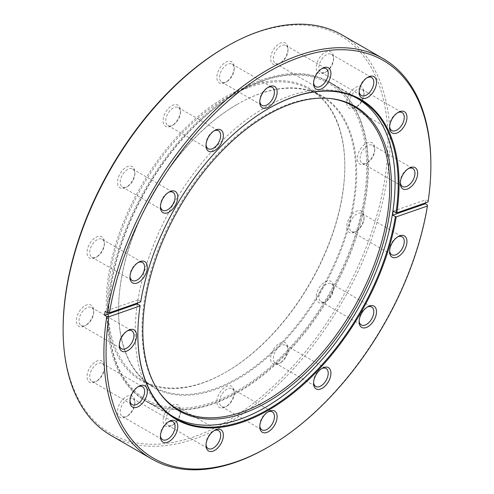 <?xml version="1.0" encoding="UTF-8"?>
<svg xmlns="http://www.w3.org/2000/svg" width="494" height="494" viewBox="0 0 494 494"><rect width="100%" height="100%" fill="white"/><g stroke="black" fill="none" stroke-linecap="round" stroke-linejoin="round"><path stroke-width="0.37" stroke-dasharray="2.47 1.85" d="M321.532 368.666A10.368 5.99 120 0 0 320.884 369.006L322.236 368.228L320.884 369.006A10.368 5.99 120 0 0 313.554 381.708A10.368 5.99 120 0 0 313.579 382.436M280.66 362.713L280.66 362.713A10.368 5.99 120 0 0 287.996 350.011A10.368 5.99 120 0 0 285.847 345.269A10.368 5.99 120 0 0 280.66 345.781A10.368 5.99 120 0 0 273.886 354.92A10.368 5.99 120 0 0 275.479 363.232A10.368 5.99 120 0 0 280.66 362.713L279.314 363.491A12.276 7.089 120 0 0 287.996 348.455A12.276 7.089 120 0 0 279.314 343.447A12.276 7.089 120 0 0 270.632 358.483A12.276 7.089 120 0 0 279.314 363.491L280.66 362.713M367.122 307.169A10.368 5.99 120 0 0 366.474 307.509L367.82 306.731L366.474 307.509A10.368 5.99 120 0 0 359.138 320.211A10.368 5.99 120 0 0 359.169 320.939M326.25 301.223L326.25 301.223A10.368 5.99 120 0 0 333.58 288.521A10.368 5.99 120 0 0 331.437 283.772A10.368 5.99 120 0 0 326.25 284.291A10.368 5.99 120 0 0 319.476 293.424A10.368 5.99 120 0 0 321.063 301.735A10.368 5.99 120 0 0 326.25 301.223L324.904 302.001A12.276 7.089 120 0 0 333.58 286.965A12.276 7.089 120 0 0 324.904 281.951A12.276 7.089 120 0 0 316.222 296.987A12.276 7.089 120 0 0 324.904 302.001L326.25 301.223M397.577 236.947A10.368 5.99 120 0 0 396.935 237.287L398.281 236.509L396.935 237.287A10.368 5.99 120 0 0 389.599 249.989A10.368 5.99 120 0 0 389.63 250.717M356.711 230.994L356.711 230.994A10.368 5.99 120 0 0 364.041 218.292A10.368 5.99 120 0 0 361.892 213.55A10.368 5.99 120 0 0 356.711 214.063A10.368 5.99 120 0 0 349.937 223.202A10.368 5.99 120 0 0 351.524 231.513A10.368 5.99 120 0 0 356.711 230.994L355.359 231.772A12.276 7.089 120 0 0 364.041 216.736A12.276 7.089 120 0 0 355.359 211.728A12.276 7.089 120 0 0 346.683 226.765A12.276 7.089 120 0 0 355.359 231.772L356.711 230.994M408.279 168.676A10.368 5.99 120 0 0 407.63 169.016L408.976 168.238L407.63 169.016A10.368 5.99 120 0 0 400.301 181.718A10.368 5.99 120 0 0 400.325 182.447M367.406 162.73L367.406 162.73A10.368 5.99 120 0 0 374.736 150.028A10.368 5.99 120 0 0 372.593 145.279A10.368 5.99 120 0 0 367.406 145.792A10.368 5.99 120 0 0 360.632 154.931A10.368 5.99 120 0 0 362.219 163.242A10.368 5.99 120 0 0 367.406 162.73L366.06 163.508A12.276 7.089 120 0 0 374.736 148.472A12.276 7.089 120 0 0 366.06 143.458A12.276 7.089 120 0 0 357.378 158.494A12.276 7.089 120 0 0 366.06 163.508L367.406 162.73M397.577 112.762A10.368 5.99 120 0 0 396.935 113.101L398.281 112.323L396.935 113.101A10.368 5.99 120 0 0 389.599 125.803A10.368 5.99 120 0 0 389.63 126.532M356.711 106.809L356.711 106.809A10.368 5.99 120 0 0 364.041 94.107A10.368 5.99 120 0 0 361.892 89.358A10.368 5.99 120 0 0 356.711 89.877A10.368 5.99 120 0 0 349.937 99.016A10.368 5.99 120 0 0 351.524 107.322A10.368 5.99 120 0 0 356.711 106.809L355.359 107.587A12.276 7.089 120 0 0 364.041 92.551A12.276 7.089 120 0 0 355.359 87.543A12.276 7.089 120 0 0 346.683 102.579A12.276 7.089 120 0 0 355.359 107.587L356.711 106.809M367.122 77.706A10.368 5.99 120 0 0 366.474 78.046L367.82 77.268L366.474 78.046A10.368 5.99 120 0 0 359.138 90.748A10.368 5.99 120 0 0 359.169 91.476M326.25 71.76L326.25 71.76A10.368 5.99 120 0 0 333.58 59.058A10.368 5.99 120 0 0 331.437 54.309A10.368 5.99 120 0 0 326.25 54.822A10.368 5.99 120 0 0 319.476 63.961A10.368 5.99 120 0 0 321.063 72.272A10.368 5.99 120 0 0 326.25 71.76L324.904 72.538A12.276 7.089 120 0 0 333.58 57.502A12.276 7.089 120 0 0 324.904 52.488A12.276 7.089 120 0 0 316.222 67.524A12.276 7.089 120 0 0 324.904 72.538L326.25 71.76M321.532 68.851A10.368 5.99 120 0 0 320.884 69.191L322.236 68.413L320.884 69.191A10.368 5.99 120 0 0 313.554 81.893A10.368 5.99 120 0 0 313.579 82.622M280.66 62.905L280.66 62.905A10.368 5.99 120 0 0 287.996 50.203A10.368 5.99 120 0 0 285.847 45.454A10.368 5.99 120 0 0 280.66 45.967A10.368 5.99 120 0 0 273.886 55.106A10.368 5.99 120 0 0 275.479 63.417A10.368 5.99 120 0 0 280.66 62.905L279.314 63.683A12.276 7.089 120 0 0 287.996 48.647A12.276 7.089 120 0 0 279.314 43.633A12.276 7.089 120 0 0 270.632 58.669A12.276 7.089 120 0 0 279.314 63.683L280.66 62.905M267.76 87.549A10.368 5.99 120 0 0 267.112 87.889L268.458 87.111L267.112 87.889A10.368 5.99 120 0 0 259.782 100.591A10.368 5.99 120 0 0 259.807 101.319M226.888 81.596L226.888 81.596A10.368 5.99 120 0 0 234.218 68.894A10.368 5.99 120 0 0 232.075 64.152A10.368 5.99 120 0 0 226.888 64.665A10.368 5.99 120 0 0 220.114 73.804A10.368 5.99 120 0 0 221.701 82.115A10.368 5.99 120 0 0 226.888 81.596L225.542 82.375A12.276 7.089 120 0 0 234.218 67.338A12.276 7.089 120 0 0 225.542 62.33A12.276 7.089 120 0 0 216.86 77.367A12.276 7.089 120 0 0 225.542 82.375L226.888 81.596M213.982 130.947A10.368 5.99 120 0 0 213.34 131.287L214.686 130.509L213.34 131.287A10.368 5.99 120 0 0 206.004 143.989A10.368 5.99 120 0 0 206.035 144.717M173.116 124.994L173.116 124.994A10.368 5.99 120 0 0 180.446 112.292A10.368 5.99 120 0 0 178.297 107.544A10.368 5.99 120 0 0 173.116 108.063A10.368 5.99 120 0 0 166.336 117.202A10.368 5.99 120 0 0 167.929 125.507A10.368 5.99 120 0 0 173.116 124.994L171.764 125.772A12.276 7.089 120 0 0 180.446 110.736A12.276 7.089 120 0 0 171.764 105.728A12.276 7.089 120 0 0 163.082 120.764A12.276 7.089 120 0 0 171.764 125.772L173.116 124.994M168.398 192.438A10.368 5.99 120 0 0 167.75 192.777L169.096 191.999L167.75 192.777A10.368 5.99 120 0 0 160.42 205.479A10.368 5.99 120 0 0 160.445 206.208M127.526 186.491L127.526 186.491A10.368 5.99 120 0 0 134.862 173.789A10.368 5.99 120 0 0 132.713 169.041A10.368 5.99 120 0 0 127.526 169.553A10.368 5.99 120 0 0 120.752 178.692A10.368 5.99 120 0 0 122.339 187.004A10.368 5.99 120 0 0 127.526 186.491L126.18 187.269A12.276 7.089 120 0 0 134.862 172.233A12.276 7.089 120 0 0 126.18 167.219A12.276 7.089 120 0 0 117.498 182.255A12.276 7.089 120 0 0 126.18 187.269L127.526 186.491M137.937 262.666A10.368 5.99 120 0 0 137.289 263.006L138.641 262.228L137.289 263.006A10.368 5.99 120 0 0 129.959 275.708A10.368 5.99 120 0 0 129.984 276.436M97.065 256.713L97.065 256.713A10.368 5.99 120 0 0 104.401 244.011A10.368 5.99 120 0 0 102.252 239.263A10.368 5.99 120 0 0 97.065 239.781A10.368 5.99 120 0 0 90.291 248.92A10.368 5.99 120 0 0 91.878 257.226A10.368 5.99 120 0 0 97.065 256.713L95.719 257.491A12.276 7.089 120 0 0 104.401 242.455A12.276 7.089 120 0 0 95.719 237.447A12.276 7.089 120 0 0 87.037 252.483A12.276 7.089 120 0 0 95.719 257.491L97.065 256.713M127.242 330.931A10.368 5.99 120 0 0 126.594 331.27L127.94 330.492L126.594 331.27A10.368 5.99 120 0 0 119.264 343.972A10.368 5.99 120 0 0 119.289 344.701M86.37 324.984L86.37 324.984A10.368 5.99 120 0 0 93.699 312.282A10.368 5.99 120 0 0 91.557 307.534A10.368 5.99 120 0 0 86.37 308.046A10.368 5.99 120 0 0 79.596 317.185A10.368 5.99 120 0 0 81.183 325.497A10.368 5.99 120 0 0 86.37 324.984L85.024 325.762A12.276 7.089 120 0 0 93.699 310.726A12.276 7.089 120 0 0 85.024 305.712A12.276 7.089 120 0 0 76.342 320.748A12.276 7.089 120 0 0 85.024 325.762L86.37 324.984M137.937 386.851A10.368 5.99 120 0 0 137.289 387.191L138.641 386.413L137.289 387.191A10.368 5.99 120 0 0 129.959 399.893A10.368 5.99 120 0 0 129.984 400.622M97.065 380.899L97.065 380.899A10.368 5.99 120 0 0 104.401 368.197A10.368 5.99 120 0 0 102.252 363.454A10.368 5.99 120 0 0 97.065 363.967A10.368 5.99 120 0 0 90.291 373.106A10.368 5.99 120 0 0 91.878 381.417A10.368 5.99 120 0 0 97.065 380.899L95.719 381.677A12.276 7.089 120 0 0 104.401 366.641A12.276 7.089 120 0 0 95.719 361.633A12.276 7.089 120 0 0 87.037 376.669A12.276 7.089 120 0 0 95.719 381.677L97.065 380.899M168.398 421.901A10.368 5.99 120 0 0 167.75 422.24L169.096 421.462L167.75 422.24A10.368 5.99 120 0 0 160.42 434.942A10.368 5.99 120 0 0 160.445 435.671M127.526 415.954L127.526 415.954A10.368 5.99 120 0 0 134.862 403.252A10.368 5.99 120 0 0 132.713 398.504A10.368 5.99 120 0 0 127.526 399.022A10.368 5.99 120 0 0 120.752 408.161A10.368 5.99 120 0 0 122.339 416.467A10.368 5.99 120 0 0 127.526 415.954L126.18 416.732A12.276 7.089 120 0 0 134.862 401.696A12.276 7.089 120 0 0 126.18 396.682A12.276 7.089 120 0 0 117.498 411.718A12.276 7.089 120 0 0 126.18 416.732L127.526 415.954M213.982 430.756A10.368 5.99 120 0 0 213.34 431.095L214.686 430.317L213.34 431.095A10.368 5.99 120 0 0 206.004 443.797A10.368 5.99 120 0 0 206.035 444.526M173.116 424.809L173.116 424.809A10.368 5.99 120 0 0 180.446 412.107A10.368 5.99 120 0 0 178.297 407.359A10.368 5.99 120 0 0 173.116 407.871A10.368 5.99 120 0 0 166.336 417.01A10.368 5.99 120 0 0 167.929 425.322A10.368 5.99 120 0 0 173.116 424.809L171.764 425.587A12.276 7.089 120 0 0 180.446 410.551A12.276 7.089 120 0 0 171.764 405.537A12.276 7.089 120 0 0 163.082 420.573A12.276 7.089 120 0 0 171.764 425.587L173.116 424.809M267.76 412.064A10.368 5.99 120 0 0 267.112 412.404L268.458 411.626L267.112 412.404A10.368 5.99 120 0 0 259.782 425.106A10.368 5.99 120 0 0 259.807 425.834M226.888 406.111L226.888 406.111A10.368 5.99 120 0 0 234.218 393.409A10.368 5.99 120 0 0 232.075 388.667A10.368 5.99 120 0 0 226.888 389.179A10.368 5.99 120 0 0 220.114 398.318A10.368 5.99 120 0 0 221.701 406.63A10.368 5.99 120 0 0 226.888 406.111L225.542 406.889A12.276 7.089 120 0 0 234.218 391.853A12.276 7.089 120 0 0 225.542 386.845A12.276 7.089 120 0 0 216.86 401.881A12.276 7.089 120 0 0 225.542 406.889L226.888 406.111M237.188 104.358L237.62 104.104A168.374 97.213 -60 0 1 356.674 172.844A168.374 97.213 -60 0 1 237.62 379.059A168.374 97.213 -60 0 1 118.56 310.318A168.374 97.213 -60 0 1 237.614 104.111A168.374 97.213 -60 0 1 237.62 104.104L237.182 104.358A167.762 96.861 120 0 0 237.182 104.358A167.762 96.861 120 0 0 118.56 309.824A167.762 96.861 120 0 0 153.307 386.623A167.762 96.861 120 0 0 237.188 378.311A167.762 96.861 120 0 0 346.782 230.476A167.762 96.861 120 0 0 321.069 96.046A167.762 96.861 120 0 0 237.188 104.358M226.184 371.963L225.542 372.334A168.676 97.386 120 0 0 344.812 165.749A168.676 97.386 120 0 0 225.542 96.886A168.676 97.386 120 0 0 106.266 303.47A168.676 97.386 120 0 0 225.542 372.334L226.19 371.963A167.762 96.861 -60 0 1 226.184 371.963A167.762 96.861 -60 0 1 142.303 380.269A167.762 96.861 -60 0 1 116.59 245.839A167.762 96.861 -60 0 1 226.184 98.003A167.762 96.861 -60 0 1 310.065 89.698A167.762 96.861 -60 0 1 344.812 166.497A167.762 96.861 -60 0 1 226.19 371.963M427.409 205.041A231.211 133.491 -60 0 1 267.39 447.545M225.542 47.072A229.685 132.608 -60 0 1 387.951 140.846A229.685 132.608 -60 0 1 225.542 422.148A229.685 132.608 -60 0 1 63.127 328.374M111.014 435.467A231.211 133.491 120 0 0 226.616 424.013A231.211 133.491 120 0 0 377.663 220.268A231.211 133.491 120 0 0 342.219 35M268.242 108.717A184.083 106.278 120 0 0 268.032 108.841L268.026 108.841A184.083 106.278 120 0 0 268.026 108.841A184.083 106.278 120 0 0 140.691 301.507L140.697 301.902M237.62 391.884A184.083 106.278 120 0 0 357.872 229.673A184.083 106.278 120 0 0 329.659 82.165A184.083 106.278 120 0 0 237.62 91.279A184.083 106.278 120 0 0 117.362 253.496A184.083 106.278 120 0 0 145.576 401.005A184.083 106.278 120 0 0 237.62 391.884M428.057 202.003L428.039 201.009L425.877 199.767A231.211 133.491 -60 0 1 425.39 202.929M430.873 164.379A231.211 133.491 -60 0 1 428.039 201.009M140.061 305.533A184.083 106.278 120 0 0 137.863 334.29A184.083 106.278 120 0 0 137.863 334.543M140.691 301.507L137.888 299.889A184.083 106.278 120 0 0 137.381 303.057M137.888 299.889L105.203 311.251M393.193 211.129L425.877 199.767M275.059 362.621A182.558 105.401 -60 0 1 108.532 316.111A182.558 105.401 -60 0 1 200.181 120.548A182.558 105.401 -60 0 1 237.614 92.526A182.558 105.401 -60 0 1 365.313 146.008A182.558 105.401 -60 0 1 275.059 362.621M200.792 120.24A183.774 106.105 120 0 0 108.532 317.105A183.774 106.105 120 0 0 146.595 401.239A183.774 106.105 120 0 0 276.171 363.924A183.774 106.105 120 0 0 330.369 82.924A183.774 106.105 120 0 0 238.479 92.026A183.774 106.105 120 0 0 200.792 120.24M328.732 98.355A175.179 101.14 120 0 0 327.967 98.281A175.179 101.14 120 0 0 229.945 141.753A175.179 101.14 120 0 0 158.691 391.483A175.179 101.14 120 0 0 159.136 392.106M353.574 96.466A183.774 106.105 120 0 0 227.438 135.622A183.774 106.105 120 0 0 137.48 303.02M137.338 303.964A183.774 106.105 120 0 0 169.924 414.565M285.847 345.269L326.071 368.493M287.996 350.011L287.996 348.455M331.437 283.772L371.661 306.996M333.58 288.521L333.58 286.965M361.892 213.55L402.122 236.774M364.041 218.292L364.041 216.736M372.593 145.279L412.817 168.503M374.736 150.028L374.736 148.472M361.892 89.358L402.122 112.583M364.041 94.107L364.041 92.551M331.437 54.309L371.661 77.533M333.58 59.058L333.58 57.502M285.847 45.454L326.071 68.678M287.996 50.203L287.996 48.647M232.075 64.152L272.299 87.37M234.218 68.894L234.218 67.338M178.297 107.544L218.521 130.768M180.446 112.292L180.446 110.736M132.713 169.041L172.937 192.265M134.862 173.789L134.862 172.233M102.252 239.263L142.476 262.487M104.401 244.011L104.401 242.455M91.557 307.534L131.781 330.758M93.699 312.282L93.699 310.726M102.252 363.454L142.476 386.679M104.401 368.197L104.401 366.641M132.713 398.504L172.937 421.728M134.862 403.252L134.862 401.696M178.297 407.359L218.521 430.583M180.446 412.107L180.446 410.551M232.075 388.667L272.299 411.885M234.218 393.409L234.218 391.853M344.812 166.497L344.812 165.749M310.065 89.698L321.069 96.046M329.659 82.165L360.07 99.72M145.576 401.005L175.988 418.56M142.303 380.269L153.307 386.623M118.56 309.824L118.56 310.318M137.863 334.29L137.863 334.79M221.701 406.63L261.925 429.848M259.782 425.106L259.782 426.662M167.929 425.322L208.153 448.546M206.004 443.797L206.004 445.353M122.339 416.467L162.563 439.691M160.42 434.942L160.42 436.498M91.878 381.417L132.108 404.642M129.959 399.893L129.959 401.449M81.183 325.497L121.407 348.721M119.264 343.972L119.264 345.528M91.878 257.226L132.108 280.45M129.959 275.708L129.959 277.264M122.339 187.004L162.563 210.228M160.42 205.479L160.42 207.035M167.929 125.507L208.153 148.731M206.004 143.989L206.004 145.545M221.701 82.115L261.925 105.333M259.782 100.591L259.782 102.147M275.479 63.417L315.703 86.641M313.554 81.893L313.554 83.449M321.063 72.272L361.287 95.496M359.138 90.748L359.138 92.304M351.524 107.322L391.748 130.546M389.599 125.803L389.599 127.359M362.219 163.242L402.443 186.466M400.301 181.718L400.301 183.274M351.524 231.513L391.748 254.737M389.599 249.989L389.599 251.545M321.063 301.735L361.287 324.959M359.138 320.211L359.138 321.767M275.479 363.232L315.703 386.456M313.554 381.708L313.554 383.264M108.532 316.111L108.532 317.105M327.967 98.281L329.498 98.423M146.595 401.239L170.844 415.238M330.369 82.924L354.618 96.929M158.691 391.483L159.574 392.736M237.614 92.526L238.479 92.026"/><path stroke-width="0.74" d="M322.236 368.228L322.236 368.228A12.276 7.089 120 0 0 313.554 383.264A12.276 7.089 120 0 0 322.236 388.272A12.276 7.089 120 0 0 330.918 373.236A12.276 7.089 120 0 0 322.236 368.228M313.579 382.436A10.368 5.99 120 0 0 315.703 386.456A10.368 5.99 120 0 0 320.884 385.938A10.368 5.99 120 0 0 327.664 376.799A10.368 5.99 120 0 0 326.071 368.493A10.368 5.99 120 0 0 321.532 368.666M367.82 306.731L367.82 306.731A12.276 7.089 120 0 0 359.138 321.767A12.276 7.089 120 0 0 367.82 326.781A12.276 7.089 120 0 0 376.502 311.745A12.276 7.089 120 0 0 367.82 306.731M359.169 320.939A10.368 5.99 120 0 0 361.287 324.959A10.368 5.99 120 0 0 366.474 324.447A10.368 5.99 120 0 0 373.248 315.308A10.368 5.99 120 0 0 371.661 306.996A10.368 5.99 120 0 0 367.122 307.169M398.281 236.509L398.281 236.509A12.276 7.089 120 0 0 389.599 251.545A12.276 7.089 120 0 0 398.281 256.553A12.276 7.089 120 0 0 406.963 241.517A12.276 7.089 120 0 0 398.281 236.509M389.63 250.717A10.368 5.99 120 0 0 391.748 254.737A10.368 5.99 120 0 0 396.935 254.219A10.368 5.99 120 0 0 403.709 245.08A10.368 5.99 120 0 0 402.122 236.774A10.368 5.99 120 0 0 397.577 236.947M408.976 168.238L408.976 168.238A12.276 7.089 120 0 0 400.301 183.274A12.276 7.089 120 0 0 408.976 188.288A12.276 7.089 120 0 0 417.658 173.252A12.276 7.089 120 0 0 408.976 168.238M400.325 182.447A10.368 5.99 120 0 0 402.443 186.466A10.368 5.99 120 0 0 407.63 185.954A10.368 5.99 120 0 0 414.404 176.815A10.368 5.99 120 0 0 412.817 168.503A10.368 5.99 120 0 0 408.279 168.676M398.281 112.323L398.281 112.323A12.276 7.089 120 0 0 389.599 127.359A12.276 7.089 120 0 0 398.281 132.367A12.276 7.089 120 0 0 406.963 117.331A12.276 7.089 120 0 0 398.281 112.323M389.63 126.532A10.368 5.99 120 0 0 391.748 130.546A10.368 5.99 120 0 0 396.935 130.033A10.368 5.99 120 0 0 403.709 120.894A10.368 5.99 120 0 0 402.122 112.583A10.368 5.99 120 0 0 397.577 112.762M367.82 77.268L367.82 77.268A12.276 7.089 120 0 0 359.138 92.304A12.276 7.089 120 0 0 367.82 97.318A12.276 7.089 120 0 0 376.502 82.282A12.276 7.089 120 0 0 367.82 77.268M359.169 91.476A10.368 5.99 120 0 0 361.287 95.496A10.368 5.99 120 0 0 366.474 94.978A10.368 5.99 120 0 0 373.248 85.839A10.368 5.99 120 0 0 371.661 77.533A10.368 5.99 120 0 0 367.122 77.706M322.236 68.413L322.236 68.413A12.276 7.089 120 0 0 313.554 83.449A12.276 7.089 120 0 0 322.236 88.463A12.276 7.089 120 0 0 330.918 73.427A12.276 7.089 120 0 0 322.236 68.413M313.579 82.622A10.368 5.99 120 0 0 315.703 86.641A10.368 5.99 120 0 0 320.884 86.129A10.368 5.99 120 0 0 327.664 76.99A10.368 5.99 120 0 0 326.071 68.678A10.368 5.99 120 0 0 321.532 68.851M268.458 87.111L268.458 87.111A12.276 7.089 120 0 0 259.782 102.147A12.276 7.089 120 0 0 268.458 107.155A12.276 7.089 120 0 0 277.14 92.119A12.276 7.089 120 0 0 268.458 87.111M259.807 101.319A10.368 5.99 120 0 0 261.925 105.333A10.368 5.99 120 0 0 267.112 104.821A10.368 5.99 120 0 0 273.886 95.682A10.368 5.99 120 0 0 272.299 87.37A10.368 5.99 120 0 0 267.76 87.549M214.686 130.509L214.686 130.509A12.276 7.089 120 0 0 206.004 145.545A12.276 7.089 120 0 0 214.686 150.553A12.276 7.089 120 0 0 223.368 135.517A12.276 7.089 120 0 0 214.686 130.509M206.035 144.717A10.368 5.99 120 0 0 208.153 148.731A10.368 5.99 120 0 0 213.34 148.219A10.368 5.99 120 0 0 220.114 139.08A10.368 5.99 120 0 0 218.521 130.768A10.368 5.99 120 0 0 213.982 130.947M169.096 191.999L169.096 191.999A12.276 7.089 120 0 0 160.42 207.035A12.276 7.089 120 0 0 169.096 212.049A12.276 7.089 120 0 0 177.778 197.013A12.276 7.089 120 0 0 169.096 191.999M160.445 206.208A10.368 5.99 120 0 0 162.563 210.228A10.368 5.99 120 0 0 167.75 209.709A10.368 5.99 120 0 0 174.524 200.576A10.368 5.99 120 0 0 172.937 192.265A10.368 5.99 120 0 0 168.398 192.438M138.641 262.228L138.641 262.228A12.276 7.089 120 0 0 129.959 277.264A12.276 7.089 120 0 0 138.641 282.272A12.276 7.089 120 0 0 147.317 267.235A12.276 7.089 120 0 0 138.641 262.228M129.984 276.436A10.368 5.99 120 0 0 132.108 280.45A10.368 5.99 120 0 0 137.289 279.937A10.368 5.99 120 0 0 144.063 270.798A10.368 5.99 120 0 0 142.476 262.487A10.368 5.99 120 0 0 137.937 262.666M127.94 330.492L127.94 330.492A12.276 7.089 120 0 0 119.264 345.528A12.276 7.089 120 0 0 127.94 350.542A12.276 7.089 120 0 0 136.622 335.506A12.276 7.089 120 0 0 127.94 330.492M119.289 344.701A10.368 5.99 120 0 0 121.407 348.721A10.368 5.99 120 0 0 126.594 348.208A10.368 5.99 120 0 0 133.368 339.069A10.368 5.99 120 0 0 131.781 330.758A10.368 5.99 120 0 0 127.242 330.931M138.641 386.413L138.641 386.413A12.276 7.089 120 0 0 129.959 401.449A12.276 7.089 120 0 0 138.641 406.457A12.276 7.089 120 0 0 147.317 391.421A12.276 7.089 120 0 0 138.641 386.413M129.984 400.622A10.368 5.99 120 0 0 132.108 404.642A10.368 5.99 120 0 0 137.289 404.123A10.368 5.99 120 0 0 144.063 394.984A10.368 5.99 120 0 0 142.476 386.679A10.368 5.99 120 0 0 137.937 386.851M169.096 421.462L169.096 421.462A12.276 7.089 120 0 0 160.42 436.498A12.276 7.089 120 0 0 169.096 441.513A12.276 7.089 120 0 0 177.778 426.476A12.276 7.089 120 0 0 169.096 421.462M160.445 435.671A10.368 5.99 120 0 0 162.563 439.691A10.368 5.99 120 0 0 167.75 439.178A10.368 5.99 120 0 0 174.524 430.039A10.368 5.99 120 0 0 172.937 421.728A10.368 5.99 120 0 0 168.398 421.901M214.686 430.317L214.686 430.317A12.276 7.089 120 0 0 206.004 445.353A12.276 7.089 120 0 0 214.686 450.367A12.276 7.089 120 0 0 223.368 435.331A12.276 7.089 120 0 0 214.686 430.317M206.035 444.526A10.368 5.99 120 0 0 208.153 448.546A10.368 5.99 120 0 0 213.34 448.033A10.368 5.99 120 0 0 220.114 438.894A10.368 5.99 120 0 0 218.521 430.583A10.368 5.99 120 0 0 213.982 430.756M268.458 411.626L268.458 411.626A12.276 7.089 120 0 0 259.782 426.662A12.276 7.089 120 0 0 268.458 431.67A12.276 7.089 120 0 0 277.14 416.633A12.276 7.089 120 0 0 268.458 411.626M259.807 425.834A10.368 5.99 120 0 0 261.925 429.848A10.368 5.99 120 0 0 267.112 429.335A10.368 5.99 120 0 0 273.886 420.196A10.368 5.99 120 0 0 272.299 411.885A10.368 5.99 120 0 0 267.76 412.064M268.242 108.717A184.083 106.278 120 0 1 360.07 99.72A184.083 106.278 120 0 1 395.997 212.747L393.193 211.129A184.083 106.278 120 0 1 392.563 215.156L396.225 216.878A184.694 106.63 -60 0 1 254.855 417.226A184.694 106.63 -60 0 1 137.863 334.79A184.694 106.63 -60 0 1 140.068 305.934L108.865 316.778A229.685 132.608 120 0 0 268.458 446.928A229.685 132.608 120 0 0 268.464 446.928A229.685 132.608 120 0 0 427.427 206.029L427.409 205.041L425.248 203.794A231.211 133.491 -60 0 0 425.39 202.929M267.384 447.552A231.211 133.491 -60 0 0 267.384 447.545A231.211 133.491 -60 0 1 267.384 447.545L268.464 446.928L267.384 447.552A231.211 133.491 -60 0 1 151.782 459A231.211 133.491 -60 0 1 106.729 316.524L104.567 315.277A231.211 133.491 -60 0 1 105.203 311.251L107.359 312.498A231.211 133.491 -60 0 1 267.384 69.987A231.211 133.491 -60 0 1 382.986 58.533A231.211 133.491 -60 0 1 430.873 164.379L430.873 165.626A229.685 132.608 120 0 0 285.186 63.195A229.685 132.608 120 0 0 109.495 312.751L107.359 312.498M63.127 329.622L63.127 328.374A229.685 132.608 -60 0 1 225.536 47.072A229.685 132.608 -60 0 1 225.542 47.072L226.61 46.455A231.211 133.491 120 0 0 63.127 329.622A231.211 133.491 120 0 0 111.014 435.467L151.782 459M382.986 58.533L342.219 35A231.211 133.491 120 0 0 226.616 46.448A231.211 133.491 120 0 0 226.616 46.455L225.536 47.072M137.863 334.543A184.083 106.278 120 0 0 175.988 418.56A184.083 106.278 120 0 0 268.032 409.446A184.083 106.278 120 0 0 395.367 216.773M109.495 312.751L140.697 301.902A184.694 106.63 -60 0 1 268.458 108.587L268.458 108.587A184.694 106.63 -60 0 1 396.855 212.846L428.057 202.003A229.685 132.608 120 0 0 430.873 165.626M395.997 212.747L396.855 212.846M137.381 303.057A184.083 106.278 120 0 0 137.258 303.915L140.061 305.533L140.068 305.934M396.225 216.878L427.427 206.029M108.865 316.778L106.729 316.524M137.258 303.915L104.567 315.277M392.563 215.156L425.248 203.794M303.23 375.23A175.845 101.523 120 0 0 390.68 203.868A175.845 101.523 120 0 0 329.498 98.423A175.845 101.523 120 0 0 231.106 142.056A175.845 101.523 120 0 0 159.574 392.736A175.845 101.523 120 0 0 303.23 375.23M159.136 392.106A175.179 101.14 120 0 0 301.797 374.038A175.179 101.14 120 0 0 388.871 203.861A175.179 101.14 120 0 0 328.732 98.355M137.48 303.02A183.774 106.105 120 0 0 137.338 303.964M169.924 414.565A183.774 106.105 120 0 0 173.24 416.621A183.774 106.105 120 0 0 302.816 379.312A183.774 106.105 120 0 0 357.014 98.306A183.774 106.105 120 0 0 353.574 96.466M170.844 415.238L173.24 416.621M354.618 96.929L357.014 98.306"/></g></svg>
